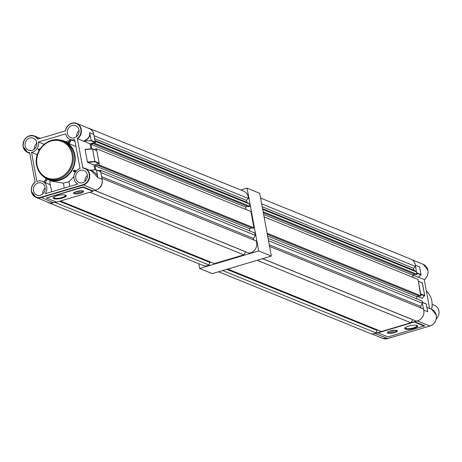 <?xml version="1.0" encoding="UTF-8"?>
<svg xmlns="http://www.w3.org/2000/svg" width="462" height="462" viewBox="0 0 462 462"><rect width="100%" height="100%" fill="white"/><g stroke="black" fill="none" stroke-linecap="round" stroke-linejoin="round"><path stroke-width="0.69" d="M426.374 290.996A19.335 17.285 112.1 0 1 431.595 309.274M374.907 333.512A8.905 7.958 -67.9 0 0 375.092 333.46L377.985 332.75M405.775 327.246A5.85 1.525 169.5 0 0 405.382 327.956A5.85 1.525 169.5 0 0 413.559 327.876A5.85 1.525 169.5 0 0 416.886 325.826A5.85 1.525 169.5 0 0 416.262 325.3M413.946 328.39A6.612 1.727 -10.5 0 1 404.695 328.338A6.612 1.727 -10.5 0 1 408.46 326.16A6.612 1.727 -10.5 0 1 417.66 325.935A6.612 1.727 -10.5 0 1 413.946 328.39M404.764 328.13A6.491 1.692 169.5 0 0 413.825 327.985A6.491 1.692 169.5 0 0 417.521 325.762M394.484 332.692A5.088 1.328 -10.5 0 1 387.375 332.761A5.088 1.328 -10.5 0 1 390.269 330.977A5.088 1.328 -10.5 0 1 397.378 330.908A5.088 1.328 -10.5 0 1 394.484 332.692M396.933 330.492A5.088 1.328 -10.5 0 1 394.305 331.728A5.088 1.328 -10.5 0 1 387.641 332.213M394.56 330.243A3.915 1.022 -10.5 0 1 393.641 330.561A3.915 1.022 -10.5 0 1 389.772 331.133M429.608 308.466L424.278 279.712M412.624 275.069L424.243 279.504M422.072 298.337L424.734 295.513L422.401 283.027L418.237 281.196M417.203 296.379L422.008 298.331M423.746 310.285A8.905 7.958 -67.9 0 0 423.712 310.089L427.714 311.711L427.454 310.239M414.651 321.696L414.35 322.031L424.393 326.12L424.74 325.797L414.651 321.696L417.33 320.899A8.905 7.958 -67.9 0 0 417.515 320.842M420.489 294.23L418.399 281.398M416.591 273.192L415.39 265.176A8.905 7.958 -67.9 0 0 415.35 264.98M423.712 310.089L422.141 302.235M419.894 268.717L419.554 266.869L415.39 265.176M418.254 277.356L418.41 277.061M418.422 277.05L421.021 274.792M426.299 304.065L427.714 311.711L426.299 304.06L422.297 302.437M414.35 322.031L378.014 332.836L388.057 336.919L424.532 325.86M414.57 321.662L377.691 332.628M419.877 268.618L420.974 274.515L416.805 272.823M262.664 258.668L416.181 321.084A8.518 7.617 -67.9 0 0 423.781 310.452A8.518 7.617 -67.9 0 0 423.348 308.934L269.565 246.408M260.603 198.059L410.926 259.176A8.518 7.617 112.1 0 1 415.321 264.807A8.518 7.617 112.1 0 1 415.465 266.412L261.683 203.886M410.845 322.771L257.184 260.297M381.416 331.52L227.754 269.046M420.946 307.958L420.645 306.335L422.453 303.28L422.02 300.958L268.075 238.369M410.972 322.73L412.826 319.721M377.916 330.099L376.992 330.37L376.189 332.969A8.518 7.617 112.1 0 1 370.045 333.368L218.566 271.777M263.328 212.745L415.719 274.705L417.082 274.301L416.649 271.985L413.964 270.258L413.606 268.33L415.465 266.412M413.057 277.396L412.612 275.017L414.853 274.353M267.319 234.286L419.71 296.246L421.073 295.842L418.029 279.418L264.085 216.828M418.843 295.894L416.608 296.558L417.047 298.937M422.453 303.28L268.503 240.685M421.073 295.842L267.128 233.246M417.082 274.301L263.132 211.712M416.649 271.985L262.705 209.39M413.964 270.258L262.578 208.714M413.606 268.33L262.22 206.78M412.612 275.017L263.64 214.449M416.608 296.558L267.631 235.99M376.189 332.969L222.678 270.559M376.992 330.37L226.83 269.323M420.645 306.335L269.265 244.785M412.733 319.744L262.572 258.697M94.814 190.425L249.053 253.136A8.518 7.617 -67.9 0 0 256.653 242.504A8.518 7.617 -67.9 0 0 256.219 240.985L101.917 178.251M95.923 190.09A8.518 7.617 -67.9 0 0 102.189 179.701A8.518 7.617 -67.9 0 0 102.154 179.533M87.947 128.026A8.518 7.617 112.1 0 1 89.333 128.43L243.797 191.228A8.518 7.617 112.1 0 1 248.192 196.858A8.518 7.617 112.1 0 1 248.342 198.464L94.04 135.73M89.333 128.43A8.518 7.617 112.1 0 1 93.728 134.055A8.518 7.617 112.1 0 1 93.757 134.228M60.424 201.016L214.368 263.606L243.803 254.857L89.853 192.267M100.427 170.207L254.897 233.01L255.324 235.325L100.86 172.528L100.427 170.207L99.064 170.611L99.134 170.975M99.48 165.09L96.437 148.672L250.901 211.469L253.944 227.893L99.48 165.09L98.117 165.494L98.013 164.917L95.01 165.806L95.755 169.808M96.437 148.672L95.074 149.076L94.901 149.74M91.857 148.776L91.02 144.265L94.017 143.376L94.127 143.953L95.49 143.549L95.056 141.233L249.526 204.031L246.835 202.31L246.477 200.381L248.342 198.464M53.315 202.76A8.518 7.617 112.1 0 1 48.452 202.616A8.518 7.617 112.1 0 1 47.182 201.934M255.324 235.325L253.523 238.386L253.823 240.009M243.803 254.857L245.697 251.767M210.787 262.15L209.863 262.422L209.061 265.021A8.518 7.617 112.1 0 1 202.916 265.419L48.452 202.616M94.127 143.953L248.591 206.757L249.954 206.352L249.526 204.031M245.928 209.448L245.489 207.068L247.724 206.404M253.944 227.893L252.581 228.297L98.117 165.494M251.715 227.945L249.48 228.609L249.919 230.988M249.954 206.352L95.49 143.549M246.835 202.31L94.935 140.552M246.477 200.381L94.577 138.623M245.489 207.068L91.02 144.265M249.48 228.609L95.01 165.806M209.061 265.021L54.828 202.316M209.863 262.422L59.5 201.288M253.523 238.386L101.617 176.628M245.605 251.796L94.722 190.454M73.828 192.729A5.088 1.328 169.5 0 0 73.845 192.741A5.088 1.328 169.5 0 0 78.644 192.689A5.088 1.328 169.5 0 0 83.12 191.008M83.102 191.002A5.088 1.328 169.5 0 0 77.368 191.251A5.088 1.328 169.5 0 0 73.562 193.278A5.088 1.328 169.5 0 0 74.024 193.705A5.088 1.328 169.5 0 0 79.764 193.457A5.088 1.328 169.5 0 0 83.564 191.424A5.088 1.328 169.5 0 0 83.102 191.002M54.302 196.881A5.85 1.525 169.5 0 0 53.91 197.592A5.85 1.525 169.5 0 0 54.441 198.077A5.85 1.525 169.5 0 0 61.042 197.794A5.85 1.525 169.5 0 0 65.419 195.461A5.85 1.525 169.5 0 0 64.888 194.97A5.85 1.525 169.5 0 0 64.796 194.935M65.639 195.155A6.612 1.727 169.5 0 0 58.443 195.42A6.612 1.727 169.5 0 0 53.228 197.973A6.612 1.727 169.5 0 0 53.835 198.666A6.612 1.727 169.5 0 0 61.556 198.279A6.612 1.727 169.5 0 0 66.193 195.57A6.612 1.727 169.5 0 0 65.639 195.155M53.297 197.759A6.491 1.692 169.5 0 0 53.869 198.25A6.491 1.692 169.5 0 0 61.094 197.955A6.491 1.692 169.5 0 0 66.054 195.397M50.017 184.962L50.006 180.885A7.375 1.923 169.5 0 1 50.479 180.55M51.548 191.828L51.247 188.721C50.092 185.66 49.867 184.396 50.566 184.916M73.926 176.542L68.977 181.728L63.346 183.154L64.253 188.051M63.346 183.154L52.079 181.202L48.377 179.695A20.859 18.653 -67.9 0 0 68.006 175.45A20.859 18.653 -67.9 0 0 74.85 154.839A20.859 18.653 -67.9 0 0 64.085 141.049A20.859 18.653 -67.9 0 0 57.831 139.813M33.483 190.829A6.485 5.798 -67.9 0 0 36.833 195.12A6.485 5.798 -67.9 0 0 42.937 193.797A6.485 5.798 -67.9 0 0 45.062 187.387A6.485 5.798 -67.9 0 0 41.719 183.102A6.485 5.798 -67.9 0 0 35.609 184.419A6.485 5.798 -67.9 0 0 33.483 190.829M75.722 178.274A6.485 5.798 -67.9 0 0 79.071 182.559A6.485 5.798 -67.9 0 0 85.175 181.243A6.485 5.798 -67.9 0 0 87.301 174.827A6.485 5.798 -67.9 0 0 83.957 170.542A6.485 5.798 -67.9 0 0 77.847 171.858A6.485 5.798 -67.9 0 0 75.722 178.274M67.394 133.362A6.485 5.798 -67.9 0 0 70.744 137.647A6.485 5.798 -67.9 0 0 76.848 136.325A6.485 5.798 -67.9 0 0 78.979 129.914A6.485 5.798 -67.9 0 0 75.629 125.629A6.485 5.798 -67.9 0 0 69.525 126.946A6.485 5.798 -67.9 0 0 67.394 133.362M25.156 145.917A6.485 5.798 -67.9 0 0 28.505 150.202A6.485 5.798 -67.9 0 0 34.61 148.885A6.485 5.798 -67.9 0 0 36.741 142.475A6.485 5.798 -67.9 0 0 33.391 138.19A6.485 5.798 -67.9 0 0 27.287 139.507A6.485 5.798 -67.9 0 0 25.156 145.917M63.895 141.522A20.351 18.197 112.1 0 1 74.399 154.972A20.351 18.197 112.1 0 1 67.718 175.086A20.351 18.197 112.1 0 1 48.568 179.227L47.176 178.655A20.351 18.197 112.1 0 1 36.671 165.211A20.351 18.197 112.1 0 1 43.347 145.097A20.351 18.197 112.1 0 1 62.503 140.956A20.351 18.197 112.1 0 1 73.008 154.406A20.351 18.197 112.1 0 1 66.326 174.52A20.351 18.197 112.1 0 1 47.176 178.655C41.493 176.155 37.971 171.65 36.608 165.148C33.114 150.277 49.521 134.858 62.503 140.956L63.895 141.522M92.926 191.349L82.883 187.266L46.546 198.071L56.589 202.154L92.926 191.349L93.058 190.945L95.738 190.148A8.905 7.958 -67.9 0 0 102.119 179.337L100.716 171.754L96.494 170.039L97.846 177.599L91.765 171.107L84.991 168.353A8.905 7.958 112.1 0 1 89.588 174.238A8.905 7.958 112.1 0 1 83.206 185.054L40.968 197.609A8.905 7.958 112.1 0 1 36.048 197.407A8.905 7.958 112.1 0 1 31.451 191.522M37.278 154.695L31.503 152.345L36.902 181.497A8.362 7.479 112.1 0 1 42.423 181.364A8.362 7.479 112.1 0 1 46.737 186.891A8.362 7.479 112.1 0 1 45.241 193.705L77.783 184.026A8.362 7.479 -67.9 0 1 73.995 175.883A8.362 7.479 -67.9 0 1 80.041 168.613L74.659 139.576A8.362 7.479 112.1 0 1 70.039 139.385A8.362 7.479 112.1 0 1 65.719 133.859L38.415 141.978L44.144 144.306M83.957 140.898C88.202 139.045 90.119 136.33 89.697 132.756L91.164 140.425L95.212 142.071L94.993 142.44L90.806 140.743L83.957 140.898A8.905 7.958 112.1 0 1 83.501 141.256L77.327 138.456A8.599 7.687 -67.9 0 0 77.547 124.255A8.599 7.687 -67.9 0 0 65.477 130.873L37.589 139.166A8.599 7.687 -67.9 0 0 28.078 136.579A8.599 7.687 -67.9 0 0 23.273 146.477A8.599 7.687 -67.9 0 0 29.637 152.633L35.135 182.288A8.599 7.687 -67.9 0 0 31.595 191.389A8.599 7.687 -67.9 0 0 40.783 197.268L83.021 184.713A8.599 7.687 -67.9 0 0 89.333 175.779A8.599 7.687 -67.9 0 0 82.825 168.11L77.327 138.456M75 141.401L71.425 139.946L69.156 143.636L75.947 146.529M69.156 143.636L68.174 142.977L70.311 139.495M70.582 139.611L68.388 143.18L68.174 142.977M73.423 171.292L75.254 172.407L73.423 171.292L73.47 170.611L74.07 170.149L76.403 170.894M43.03 176.218A20.859 18.653 -67.9 0 0 48.377 179.695M69.843 186.388L68.977 181.728M47.28 179.204L45.178 182.629L49.965 184.661M82.883 187.266L82.975 186.844L93.058 190.945M46.506 197.979L82.975 186.844M56.069 201.94L53.5 202.708A8.905 7.958 112.1 0 1 48.579 202.506L36.048 197.407L31.422 191.499C30.896 187.647 32.144 184.494 35.158 182.034M65.327 130.919A8.905 7.958 112.1 0 1 76.669 123.441L89.201 128.54A8.905 7.958 112.1 0 1 93.798 134.425L95.212 142.071M90.962 148.851L90.044 143.913L94.993 142.44M92.556 148.845L96.806 150.647L92.585 148.931L94.895 161.394L99.116 163.109L96.806 150.647M99.116 163.109L98.897 163.479L94.727 161.787L94.895 161.394L87.405 162.023L85.1 149.567L92.585 148.931L85.216 149.347M94.854 169.872L93.942 164.951L98.897 163.479M96.454 169.947L100.716 171.754M94.727 161.787L87.636 162.387L93.942 164.951M87.636 162.387L87.405 162.023M90.044 143.913L83.766 141.176M82.894 167.85L82.894 167.85A8.905 7.958 112.1 0 1 84.991 168.353L82.877 167.85M45.178 182.629L44.138 182.063L46.24 178.644M46.489 178.788L44.138 182.063M38.167 149.838L39.114 150.416L38.167 149.838L38.265 149.186L38.895 148.741L39.928 149.07M31.503 152.345A8.362 7.479 -67.9 0 0 38.415 141.978M69.571 140.587L65.743 141.724M36.821 143.058A6.485 5.798 -67.9 0 0 34.361 149.111M79.06 130.498A6.485 5.798 -67.9 0 0 76.6 136.55M87.382 175.416A6.485 5.798 -67.9 0 0 84.927 181.462M45.143 187.97A6.485 5.798 -67.9 0 0 42.683 194.023M97.667 176.351C96.367 173.36 93.722 171.327 89.726 170.253L96.056 169.785M90.806 140.743L91.164 140.425M89.963 133.94C89.807 137.093 87.872 139.501 84.165 141.158M80.746 190.766A3.915 1.022 -10.5 0 1 75.959 191.649M38.265 149.186L39.42 149.89M75.583 171.893L73.47 170.611M436.215 318.901A8.137 7.276 -67.9 0 0 438.9 310.839A8.137 7.276 -67.9 0 0 434.702 305.463L432.132 304.418M198.77 263.733L199.653 268.491L258.697 250.935L247.06 188.155L240.812 190.015M199.653 268.491L212.312 273.637L271.356 256.087L259.725 193.301L247.06 188.155M258.697 250.935L271.356 256.087M387.687 338.536L387.63 338.554A8.905 7.958 112.1 0 1 382.709 338.351L371.425 333.766M426.934 307.38L431.652 309.297A8.905 7.958 112.1 0 1 436.249 315.182A8.905 7.958 112.1 0 1 429.868 325.999L387.63 338.554L375.092 333.46M417.33 320.899L429.926 325.981M412.196 259.858L423.331 264.385A8.905 7.958 112.1 0 1 427.922 270.27A8.905 7.958 112.1 0 1 424.174 279.764M420.709 293.861L424.711 295.489L424.491 295.859L420.801 294.358M426.16 303.932L422.28 302.356M420.928 274.959L416.897 273.319M418.37 281.254L422.245 282.825L418.381 281.318M422.147 298.279L424.734 295.513L422.245 282.825L424.711 295.489M29.701 152.986A8.905 7.958 112.1 0 1 27.72 152.495A8.905 7.958 112.1 0 1 23.129 146.61M53.5 202.708L40.783 197.268M72.072 154.475A19.635 17.556 -67.9 0 0 51.086 141.043A19.635 17.556 -67.9 0 0 37.012 164.899A19.635 17.556 -67.9 0 0 57.998 178.326A19.635 17.556 -67.9 0 0 72.072 154.475M97.846 177.599L102.119 179.337M95.738 190.148L83.021 184.713M65.286 130.983C67.065 124.63 70.859 122.112 76.669 123.441A8.905 7.958 112.1 0 1 81.26 129.325A8.905 7.958 112.1 0 1 77.512 138.819M31.439 191.464A8.905 7.958 112.1 0 1 35.1 182.109M89.697 132.756L93.798 134.425M23.117 146.552A8.905 7.958 112.1 0 1 26.074 137.792A8.905 7.958 112.1 0 1 34.431 136.001A8.905 7.958 112.1 0 1 37.959 139.056M38.895 148.741L39.79 149.284M74.07 170.149L76.016 171.327M382.709 338.351L387.664 338.559L429.903 325.999C434.632 324.064 436.757 320.466 436.278 315.205L431.652 309.297M423.331 264.385L427.951 270.293C428.476 274.145 427.234 277.298 424.214 279.758M427.581 310.874L426.305 303.979M422.268 302.287L426.247 303.904M421.021 274.653L419.744 267.758M40.258 138.369L34.431 136.001C27.05 134.939 23.279 138.467 23.1 146.587L27.72 152.495L29.764 153.326M68.243 142.741L64.085 141.049M73.897 140.956L70.039 139.385M44.081 182.034L42.423 181.364M100.56 171.552L96.287 169.82M96.645 150.445L92.452 148.741M92.377 148.729L85.17 149.336M46.183 178.609L44.075 182.04M68.11 142.96L70.253 139.472"/></g></svg>
